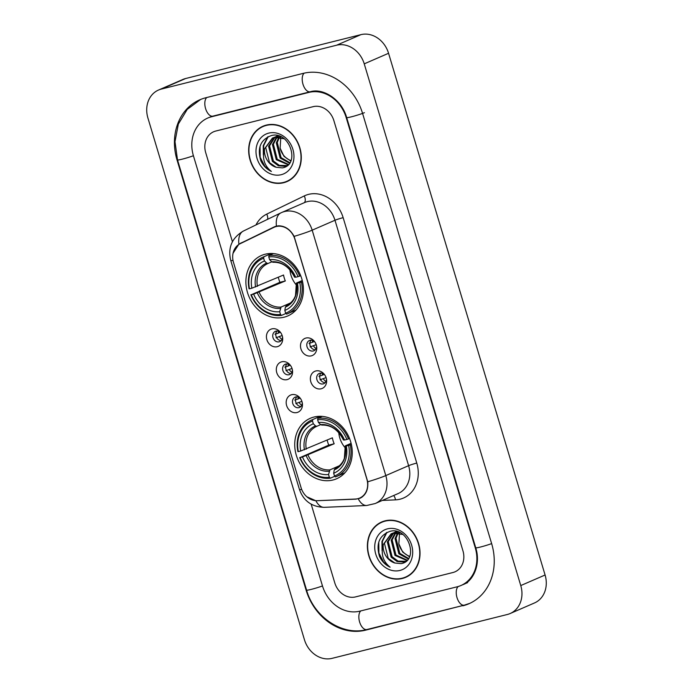 <?xml version="1.0" encoding="UTF-8"?>
<svg xmlns="http://www.w3.org/2000/svg" width="693" height="693" viewBox="0 0 693 693"><rect width="100%" height="100%" fill="white"/><g stroke="black" fill="none" stroke-linecap="round" stroke-linejoin="round"><path stroke-width="1.04" d="M314.042 417.021A32.969 27.902 -113.5 0 0 310.351 418.269A32.969 27.902 -113.5 0 0 297.046 457.493A32.969 27.902 -113.5 0 0 332.943 480.006A32.969 27.902 -113.5 0 0 336.633 478.75A32.969 27.902 -113.5 0 0 349.939 439.535A32.969 27.902 -113.5 0 0 314.042 417.021M265.194 254.21A32.969 27.902 -113.5 0 0 261.512 255.457A32.969 27.902 -113.5 0 0 248.207 294.681A32.969 27.902 -113.5 0 0 284.095 317.195A32.969 27.902 -113.5 0 0 287.786 315.939A32.969 27.902 -113.5 0 0 301.091 276.715A32.969 27.902 -113.5 0 0 265.194 254.21M277.243 346.699A9.33 7.9 66.5 0 1 266.874 339.709A9.33 7.9 66.5 0 1 271.89 328.872A9.33 7.9 66.5 0 1 280.336 332.19A9.33 7.9 66.5 0 1 282.597 337.387A9.33 7.9 66.5 0 1 277.243 346.699M280.734 332.718A5.596 4.738 -113.5 0 0 276.005 331.115A5.596 4.738 -113.5 0 0 275.372 331.332A5.596 4.738 -113.5 0 0 273.12 337.985A5.596 4.738 -113.5 0 0 279.21 341.814A5.596 4.738 -113.5 0 0 279.833 341.597A5.596 4.738 -113.5 0 0 282.475 336.729M287.119 379.617A9.33 7.9 66.5 0 1 276.75 372.626A9.33 7.9 66.5 0 1 281.765 361.789A9.33 7.9 66.5 0 1 290.211 365.107A9.33 7.9 66.5 0 1 292.472 370.305A9.33 7.9 66.5 0 1 287.119 379.617M290.61 365.635A5.596 4.738 -113.5 0 0 285.88 364.033A5.596 4.738 -113.5 0 0 285.247 364.249A5.596 4.738 -113.5 0 0 282.995 370.911A5.596 4.738 -113.5 0 0 289.085 374.731A5.596 4.738 -113.5 0 0 289.717 374.515A5.596 4.738 -113.5 0 0 292.351 369.655M296.994 412.534A9.33 7.9 66.5 0 1 286.625 405.544A9.33 7.9 66.5 0 1 291.64 394.707A9.33 7.9 66.5 0 1 300.086 398.025A9.33 7.9 66.5 0 1 302.347 403.222A9.33 7.9 66.5 0 1 296.994 412.534M300.485 398.562A5.596 4.738 -113.5 0 0 295.755 396.95A5.596 4.738 -113.5 0 0 295.131 397.167A5.596 4.738 -113.5 0 0 292.87 403.828A5.596 4.738 -113.5 0 0 298.96 407.649A5.596 4.738 -113.5 0 0 299.593 407.441A5.596 4.738 -113.5 0 0 302.226 402.572M311.296 355.873A9.33 7.9 66.5 0 1 300.935 348.882A9.33 7.9 66.5 0 1 305.942 338.045A9.33 7.9 66.5 0 1 314.388 341.363A9.33 7.9 66.5 0 1 316.649 346.561A9.33 7.9 66.5 0 1 311.296 355.873M314.787 341.892A5.596 4.738 -113.5 0 0 310.057 340.289A5.596 4.738 -113.5 0 0 309.433 340.497A5.596 4.738 -113.5 0 0 307.172 347.158A5.596 4.738 -113.5 0 0 313.262 350.979A5.596 4.738 -113.5 0 0 313.894 350.771A5.596 4.738 -113.5 0 0 316.536 345.902M321.171 388.79A9.33 7.9 66.5 0 1 310.81 381.8A9.33 7.9 66.5 0 1 315.826 370.963A9.33 7.9 66.5 0 1 324.263 374.281A9.33 7.9 66.5 0 1 326.524 379.478A9.33 7.9 66.5 0 1 321.171 388.79M324.662 374.809A5.596 4.738 -113.5 0 0 319.932 373.206A5.596 4.738 -113.5 0 0 319.308 373.423A5.596 4.738 -113.5 0 0 317.048 380.076A5.596 4.738 -113.5 0 0 323.137 383.905A5.596 4.738 -113.5 0 0 323.77 383.688A5.596 4.738 -113.5 0 0 326.412 378.82M281.219 340.609A5.596 4.738 66.5 0 1 276.299 337.032A5.596 4.738 66.5 0 1 277.035 330.994M291.095 373.536A5.596 4.738 66.5 0 1 286.174 369.949A5.596 4.738 66.5 0 1 286.911 363.912M300.97 406.453A5.596 4.738 66.5 0 1 296.05 402.867A5.596 4.738 66.5 0 1 296.786 396.829M315.272 349.783A5.596 4.738 66.5 0 1 310.36 346.205A5.596 4.738 66.5 0 1 311.088 340.168M325.147 382.701A5.596 4.738 66.5 0 1 320.235 379.123A5.596 4.738 66.5 0 1 320.963 373.085M273.856 227.391A16.797 14.215 66.5 0 1 274.307 227.183A16.797 14.215 66.5 0 1 276.186 226.542A16.797 14.215 66.5 0 1 294.837 239.12L366.866 479.184A16.797 14.215 66.5 0 1 359.71 498.05A16.797 14.215 66.5 0 1 355.362 499.047L317.273 500.692A16.797 14.215 66.5 0 1 301.1 487.759L233.48 262.361A16.797 14.215 66.5 0 1 240.176 243.702L273.856 227.391M266.329 125.095A30.171 25.528 -113.5 0 0 262.95 126.239A30.171 25.528 -113.5 0 0 250.779 162.127A30.171 25.528 -113.5 0 0 283.619 182.727A30.171 25.528 -113.5 0 0 286.997 181.583A30.171 25.528 -113.5 0 0 299.168 145.695A30.171 25.528 -113.5 0 0 266.329 125.095M264.18 125.745A30.171 25.528 -113.5 0 0 261.997 127.027M285.759 181.748A30.171 25.528 -113.5 0 0 286.053 181.67A30.171 25.528 -113.5 0 0 288.193 181.02M385.057 520.833A30.171 25.528 -113.5 0 0 381.678 521.985A30.171 25.528 -113.5 0 0 369.508 557.874A30.171 25.528 -113.5 0 0 402.347 578.473A30.171 25.528 -113.5 0 0 405.726 577.33A30.171 25.528 -113.5 0 0 417.905 541.441A30.171 25.528 -113.5 0 0 385.057 520.833M382.917 521.491A30.171 25.528 -113.5 0 0 380.726 522.773M404.495 577.486A30.171 25.528 -113.5 0 0 404.781 577.416A30.171 25.528 -113.5 0 0 406.921 576.767M233.047 253.257L238.886 244.161L274.211 226.897L278.447 225.805C285.014 225.866 290.246 229.392 294.127 236.382L367.758 481.791C368.347 489.7 365.817 495.166 360.169 498.189L360.057 498.241M361.521 497.461L360.655 497.643M360.169 498.189L355.89 499.151L315.869 500.762L306.878 496.794M275.104 226.507L274.653 226.689M241.944 242.836L275.875 226.247M452.919 572.522A18.659 15.792 -113.5 0 0 455.006 571.812A18.659 15.792 -113.5 0 0 462.95 550.848L333.879 120.643A18.659 15.792 -113.5 0 0 313.158 106.661L215.757 131.046A18.659 15.792 -113.5 0 0 213.669 131.748A18.659 15.792 -113.5 0 0 205.726 152.72L232.424 241.701L205.726 152.72A18.659 15.792 -113.5 0 1 213.669 131.748A18.659 15.792 -113.5 0 1 215.757 131.046L313.158 106.661A18.659 15.792 -113.5 0 1 333.879 120.643L462.95 550.848A18.659 15.792 -113.5 0 1 455.006 571.812L455.006 571.812A18.659 15.792 -113.5 0 1 452.919 572.522L355.526 596.907L452.919 572.522M311.174 504.183L334.797 582.926A18.659 15.792 -113.5 0 0 355.526 596.907A18.659 15.792 -113.5 0 1 334.797 582.926L311.174 504.183M286.876 181.297A29.86 25.269 -113.5 0 0 298.926 145.781A29.86 25.269 -113.5 0 0 266.415 125.39A29.86 25.269 -113.5 0 0 263.071 126.524A29.86 25.269 -113.5 0 0 251.022 162.041A29.86 25.269 -113.5 0 0 283.532 182.432A29.86 25.269 -113.5 0 0 286.876 181.297L289.302 180.241A29.86 25.269 -113.5 0 0 290.384 179.738M290.783 161.036L283.983 156.349L280.119 148.137A15.549 13.158 -113.5 0 0 290.982 160.559M280.119 148.137L280.778 137.465M289.544 163.219L280.119 158.03L276.308 142.897L278.881 137.127M289.873 162.734L281.081 157.606L277.269 142.472L279.487 137.205M288.236 164.778L276.256 159.711L272.444 144.568L276.559 137.067M276.975 136.703L278.118 135.828M288.548 164.449L277.226 159.286L273.406 144.153L277.122 137.049M277.529 136.651L278.404 135.906M287.725 165.263L285.074 166.311L278.395 165.783L272.392 161.382L268.581 146.249L274.411 137.396M274.87 137.11L277.988 135.793M287.214 165.532L279.357 165.367L273.363 160.967L269.551 145.833L274.939 137.283M275.381 136.98L276.758 136.192M276.273 136.391L277.798 135.741M276.152 167.282L282.397 167.879C300.901 164.917 289.561 130.258 271.327 135.594C260.542 139.614 257.042 148.016 260.819 160.819C263.245 165.792 266.762 169.335 271.387 171.44C264.258 165.74 261.98 158.195 264.561 148.787A15.549 13.158 -113.5 0 0 276.152 167.282L269.499 162.638L265.688 147.505L272.903 137.872M264.561 148.787L272.41 138.072L274.237 137.439L284.052 138.721M272.41 138.072L275.199 137.023L280.994 136.876M268.737 133.117A21.769 18.425 -113.5 0 0 257.034 158.402A21.769 18.425 -113.5 0 0 281.211 174.705A21.769 18.425 -113.5 0 0 292.914 149.419A21.769 18.425 -113.5 0 0 268.737 133.117M266.614 125.026A29.86 25.269 -113.5 0 0 265.506 125.468L263.071 126.524M271.387 171.44L264.891 166.389L260.178 157.328L260.048 146.31M263.505 152.997L263.712 145.495L268.2 136.634M263.349 155.007L263.227 145.703L267.671 136.893M405.604 577.044A29.86 25.269 -113.5 0 0 417.654 541.519A29.86 25.269 -113.5 0 0 385.143 521.136A29.86 25.269 -113.5 0 0 381.808 522.271A29.86 25.269 -113.5 0 0 369.75 557.787A29.86 25.269 -113.5 0 0 402.261 578.179A29.86 25.269 -113.5 0 0 405.604 577.044L408.03 575.987A29.86 25.269 -113.5 0 0 409.113 575.476M409.511 556.782L402.711 552.096L398.847 543.875A15.549 13.158 -113.5 0 0 409.71 556.306M398.847 543.875L399.514 533.212M408.272 558.965L398.847 553.776L395.036 538.634L397.609 532.865M408.601 558.48L399.809 553.352L395.998 538.218L398.215 532.952M406.964 560.524L394.984 555.448L391.173 540.315L395.287 532.813M395.703 532.441L396.846 531.566M407.285 560.195L395.954 555.032L392.134 539.899L395.85 532.787M396.257 532.397L397.132 531.644M406.453 561.001L403.811 562.058L397.124 561.529L391.121 557.129L387.309 541.995L393.139 533.142M393.598 532.856L396.725 531.531M405.942 561.278L398.085 561.113L392.091 556.704L388.279 541.571L393.667 533.03M394.109 532.718L395.486 531.938M395.001 532.137L396.526 531.488M394.88 563.019L401.126 563.626C419.629 560.663 408.29 526.004 390.055 531.34C379.279 535.351 375.771 543.762 379.547 556.557C381.973 561.538 385.49 565.081 390.116 567.186C382.986 561.486 380.708 553.941 383.29 544.533A15.549 13.158 -113.5 0 0 394.88 563.019L388.227 558.385L384.416 543.251L391.632 533.61M383.29 544.533L391.138 533.809L392.966 533.186L402.78 534.468M391.138 533.809L393.927 532.77L399.722 532.622M387.465 528.854A21.769 18.425 -113.5 0 0 375.762 554.149A21.769 18.425 -113.5 0 0 399.939 570.452A21.769 18.425 -113.5 0 0 411.642 545.166A21.769 18.425 -113.5 0 0 387.465 528.854M385.343 520.764A29.86 25.269 -113.5 0 0 384.234 521.214L381.808 522.271M390.116 567.186L383.619 562.136L378.906 553.075L378.776 542.056M382.233 548.743L382.441 541.242L386.928 532.38M382.077 550.753L381.956 541.45L386.399 532.64M289.934 269.837A23.016 19.473 -113.5 0 0 296.673 285.351M285.94 313.47L281.488 315.402L280.518 314.466A29.608 25.061 -113.5 0 1 251.273 294.742L253.647 294.153A26.75 22.635 -113.5 0 0 279.695 311.72L281.072 307.06L290.653 302.902M263.643 258.212L263.894 256.756A30.856 26.109 -113.5 0 0 262.959 257.138A30.856 26.109 -113.5 0 0 249.064 288.799L249.489 288.799A29.608 25.061 -113.5 0 1 263.643 258.212L264.466 260.966A26.75 22.635 -113.5 0 0 251.862 288.21L283.541 275.017A23.016 19.473 -113.5 0 0 285.325 280.96L253.647 294.153M271.821 261.833L267.931 263.522A23.016 19.473 -113.5 0 0 257.415 286.365M251.273 294.742L279.903 282.311A29.548 25.009 66.5 0 1 278.317 277.287M287.552 313.738A30.856 26.109 -113.5 0 0 301.438 282.077L299.8 282.597A29.608 25.061 -113.5 0 1 285.646 313.184L286.616 314.12A30.856 26.109 -113.5 0 0 287.552 313.738L294.057 310.906A30.856 26.109 -113.5 0 0 296.162 309.858M263.894 256.756L270.4 253.924A30.856 26.109 -113.5 0 0 269.464 254.305L262.959 257.138M270.4 253.924L271.171 254.669M302.52 281.609L301.438 282.077M250.849 294.742A30.856 26.109 -113.5 0 0 281.488 315.402M285.646 313.184L284.823 310.438A26.75 22.635 -113.5 0 0 297.427 283.194L299.8 282.597M279.695 311.72L280.518 314.466M251.862 288.21L249.489 288.799M297.427 283.194L296.786 282.9L302.261 280.518M286.339 305.717L285.386 307.12L284.823 310.438M268 263.487L266.666 263.08L264.466 260.966M285.386 307.12A23.926 20.244 -113.5 0 0 296.465 283.177L296.786 282.9M273.38 253.577L269.023 255.474L268.771 256.93A29.608 25.061 -113.5 0 1 298.016 276.654L299.662 276.135A30.856 26.109 -113.5 0 0 269.023 255.474M299.662 276.135L300.693 275.684M298.016 276.654L295.651 277.252A26.75 22.635 -113.5 0 0 269.594 259.676L268.771 256.93M295.001 276.957L295.651 277.252M269.594 259.676L271.786 261.798L273.129 262.205M279.903 282.311L285.325 280.96M338.773 432.649A23.016 19.473 -113.5 0 0 345.521 448.163M334.788 476.282L330.336 478.213L329.366 477.278A29.608 25.061 -113.5 0 1 300.121 457.553L302.494 456.964A26.75 22.635 -113.5 0 0 328.543 474.532L329.92 469.871L339.492 465.713M312.491 421.023L312.742 419.568A30.856 26.109 -113.5 0 0 311.807 419.949A30.856 26.109 -113.5 0 0 297.912 451.611L298.336 451.611A29.608 25.061 -113.5 0 1 312.491 421.023L313.314 423.778A26.75 22.635 -113.5 0 0 300.71 451.022L332.389 437.829A23.016 19.473 -113.5 0 0 334.173 443.771L302.494 456.964M320.668 424.644L316.84 426.308L315.506 425.892L313.314 423.778M300.121 457.553L328.751 445.131A29.548 25.009 66.5 0 1 327.165 440.098M336.4 476.55A30.856 26.109 -113.5 0 0 350.286 444.889L348.648 445.408A29.608 25.061 -113.5 0 1 334.494 475.996L335.464 476.931A30.856 26.109 -113.5 0 0 336.4 476.55L342.905 473.726A30.856 26.109 -113.5 0 0 345.01 472.669M312.742 419.568L319.248 416.744A30.856 26.109 -113.5 0 0 318.312 417.125L311.807 419.949M319.248 416.744L320.019 417.489M351.368 444.421L350.286 444.889M299.697 457.553A30.856 26.109 -113.5 0 0 330.336 478.213M334.494 475.996L333.671 473.25A26.75 22.635 -113.5 0 0 346.275 446.006L348.648 445.408M328.543 474.532L329.366 477.278M300.71 451.022L298.336 451.611M346.275 446.006L345.634 445.712L351.108 443.329M335.187 468.529L334.234 469.932L333.671 473.25M334.234 469.932A23.926 20.244 -113.5 0 0 345.313 445.989L345.634 445.712M322.219 416.389L317.87 418.286L317.619 419.741A29.608 25.061 -113.5 0 1 346.864 439.466L348.501 438.946A30.856 26.109 -113.5 0 0 317.87 418.286M348.501 438.946L349.541 438.496M346.864 439.466L344.49 440.064A26.75 22.635 -113.5 0 0 318.442 422.496L317.619 419.741M343.849 439.769L344.49 440.064M318.442 422.496L320.634 424.61L321.976 425.017M328.751 445.131L334.173 443.771M312.543 340.41A6.843 5.787 -113.5 0 0 312.387 342.307L314.336 341.458M309.069 343.364L312.387 342.307M316.199 344.681L310.135 346.924M313.461 345.868A6.843 5.787 -113.5 0 0 316.077 348.553M322.418 373.328A6.843 5.787 -113.5 0 0 322.262 375.225L324.211 374.376M318.945 376.282L322.262 375.225M326.074 377.598L320.01 379.842M323.336 378.785A6.843 5.787 -113.5 0 0 325.953 381.479M278.482 331.237A6.843 5.787 -113.5 0 0 278.335 333.134L280.284 332.285M275.008 334.191L278.335 333.134M282.146 335.507L276.083 337.751M279.409 336.694A6.843 5.787 -113.5 0 0 282.025 339.388M288.357 364.163A6.843 5.787 -113.5 0 0 288.21 366.051L290.159 365.202M284.884 367.108L288.21 366.051M292.022 368.425L285.958 370.677M289.284 369.62A6.843 5.787 -113.5 0 0 291.9 372.306M298.241 397.08A6.843 5.787 -113.5 0 0 298.085 398.969L300.034 398.129M294.759 400.026L298.085 398.969M301.897 401.342L295.833 403.595M299.159 402.538A6.843 5.787 -113.5 0 0 301.776 405.223M359.797 611.165L457.198 586.789A33.593 28.43 -113.5 0 0 460.958 585.507A33.593 28.43 -113.5 0 0 475.251 547.773L346.179 117.559A33.593 28.43 -113.5 0 0 308.879 92.403L211.478 116.779A33.593 28.43 -113.5 0 0 207.718 118.061A33.593 28.43 -113.5 0 0 193.425 155.795L322.496 586.001A33.593 28.43 -113.5 0 0 359.797 611.165M507.389 614.474A24.887 21.059 -113.5 0 0 510.169 613.522A24.887 21.059 -113.5 0 0 520.764 585.568L364.241 63.851A24.887 21.059 -113.5 0 0 336.599 45.218L161.287 89.094A24.887 21.059 -113.5 0 0 158.506 90.047A24.887 21.059 -113.5 0 0 147.912 118.001L304.435 639.717A24.887 21.059 -113.5 0 0 332.077 658.35L507.389 614.474M510.169 613.522L534.494 602.953A24.887 21.059 -113.5 0 0 545.088 574.999L388.565 53.283A24.887 21.059 -113.5 0 0 360.923 34.65L185.611 78.526A24.887 21.059 -113.5 0 0 182.831 79.478L158.506 90.047M462.898 605.803A53.5 45.27 -113.5 0 0 468.892 603.768A53.5 45.27 -113.5 0 0 491.658 543.667L362.586 113.453A53.5 45.27 -113.5 0 0 303.17 73.389L205.778 97.765A53.5 45.27 -113.5 0 0 199.792 99.801A53.5 45.27 -113.5 0 0 177.018 159.901L306.089 590.107A53.5 45.27 -113.5 0 0 365.506 630.18L464.518 605.102M255.96 224.956A31.107 26.317 66.5 0 1 266.753 214.111L304.288 195.928A31.107 26.317 66.5 0 1 343.148 217.663L416.77 463.071A6.22 0.459 -16.7 0 0 408.61 465.67L334.979 220.261A24.887 21.059 -113.5 0 0 307.346 201.628A24.887 21.059 -113.5 0 0 304.565 202.573L281.756 212.482A24.887 21.059 66.5 0 1 284.546 211.538A24.887 21.059 66.5 0 1 312.179 230.171A21.769 1.611 163.3 0 1 294.127 236.382M416.77 463.071A31.107 26.317 66.5 0 1 400.06 499.194A31.107 26.317 66.5 0 1 395.469 499.861L382.371 500.424M398.016 493.624A24.887 21.059 -113.5 0 0 408.61 465.67L385.802 475.58A24.887 21.059 66.5 0 1 375.216 503.534L398.016 493.624M243.555 230.968A21.769 11.599 64.2 0 0 243.33 231.072L280.856 212.89A21.769 11.599 64.2 0 1 281.089 212.786A24.887 21.059 66.5 0 1 281.756 212.482L280.856 212.89A21.769 11.599 64.2 0 0 276.438 226.091M367.758 481.791A21.769 1.611 -16.7 0 0 385.802 475.58L312.179 230.171L334.979 220.261A6.22 0.459 -16.7 0 1 343.148 217.663M301.706 489.501A21.769 1.611 163.3 0 1 299.445 489.449L230.726 260.377A21.769 1.611 -16.7 0 0 233.004 260.429M315.869 500.762A21.769 11.036 87.5 0 0 324.237 507.337C311.807 506.938 303.543 500.97 299.445 489.449M230.726 260.377C227.72 247.652 231.921 237.881 243.33 231.072A21.769 11.599 64.2 0 0 238.886 244.161M358.264 498.839A21.769 11.036 87.5 0 0 366.675 505.5L324.237 507.337M266.753 214.111A6.22 3.309 -115.8 0 1 267.619 219.309M304.288 195.928A6.22 3.309 -115.8 0 1 304.097 202.772M393.589 495.547A6.22 3.153 -92.5 0 1 395.469 499.861M240.523 243.217L243.607 241.874M259.199 292.307A23.016 19.473 -113.5 0 0 281.072 307.06M257.363 292.966A23.926 20.244 -113.5 0 0 280.258 308.402M266.666 263.08A23.926 20.244 -113.5 0 0 255.587 287.023M286.2 305.778A23.016 19.473 -113.5 0 0 286.27 305.743C292.896 302.46 294.984 297.167 295.521 295.374L296.37 283.151M294.681 277.235A23.926 20.244 -113.5 0 0 271.786 261.798M308.047 455.119A23.016 19.473 -113.5 0 0 329.92 469.871M316.779 426.334L316.84 426.308A23.016 19.473 -113.5 0 0 316.779 426.334A23.016 19.473 -113.5 0 0 306.263 449.177M306.211 455.777A23.926 20.244 -113.5 0 0 329.106 471.214M315.506 425.892A23.926 20.244 -113.5 0 0 304.426 449.835M335.048 468.589A23.016 19.473 -113.5 0 0 335.117 468.555C341.744 465.272 343.832 459.979 344.369 458.194L345.218 445.963M343.529 440.046A23.926 20.244 -113.5 0 0 320.634 424.61M491.64 543.607A9.953 0.736 163.3 0 1 481.479 546.76A9.953 0.736 163.3 0 1 475.745 547.782C481.237 565.159 472.557 581.548 462.777 584.719M469.776 603.369L464.293 605.154A9.953 5.249 -104.1 0 1 457.008 597.617A9.953 5.249 -104.1 0 1 458.22 586.503M464.293 605.154L366.892 629.53A9.953 5.249 -104.1 0 1 359.615 621.993A9.953 5.249 -104.1 0 1 360.784 610.914M366.892 629.53C342.42 636.295 314.042 617.151 306.583 590.124A9.953 0.736 -16.7 0 0 312.318 589.102A9.953 0.736 -16.7 0 0 322.479 585.94M306.583 590.124L177.512 159.918A9.953 0.736 -16.7 0 0 183.255 158.896A9.953 0.736 -16.7 0 0 193.408 155.734M206.757 97.522A9.953 5.249 75.9 0 0 205.587 108.593A9.953 5.249 75.9 0 0 212.864 116.138L310.265 91.762C322.921 87.751 341.649 99.307 346.673 117.576L475.745 547.782M304.132 73.163A9.953 5.249 75.9 0 0 302.98 84.217A9.953 5.249 75.9 0 0 310.265 91.762M364.414 112.664A9.953 0.736 163.3 0 1 353.794 116.181A9.953 0.736 163.3 0 1 346.673 117.576M545.088 574.999L520.764 585.568M185.611 78.526L161.287 89.094M360.923 34.65L336.599 45.218M388.565 53.283L364.241 63.851M367.117 629.478L365.506 630.18M306.523 589.925L306.089 590.107M177.451 159.711L177.018 159.901M475.684 547.583L475.251 547.773M213.089 116.078L211.478 116.779M310.481 91.71L308.879 92.403M346.613 117.377L346.179 117.559M274.307 227.183L277.148 225.944M359.71 498.05L362.283 496.933M366.675 505.5L375.216 503.534M272.86 262.275C282.112 261.928 289.353 266.909 294.586 277.209M321.708 425.086C330.959 424.74 338.201 429.721 343.433 440.02M200.684 99.42L187.231 109.381L178.335 124.09L175 141.649L177.512 159.918M209.546 117.264L212.864 116.138M467.645 582.605L460.958 585.507"/></g></svg>
